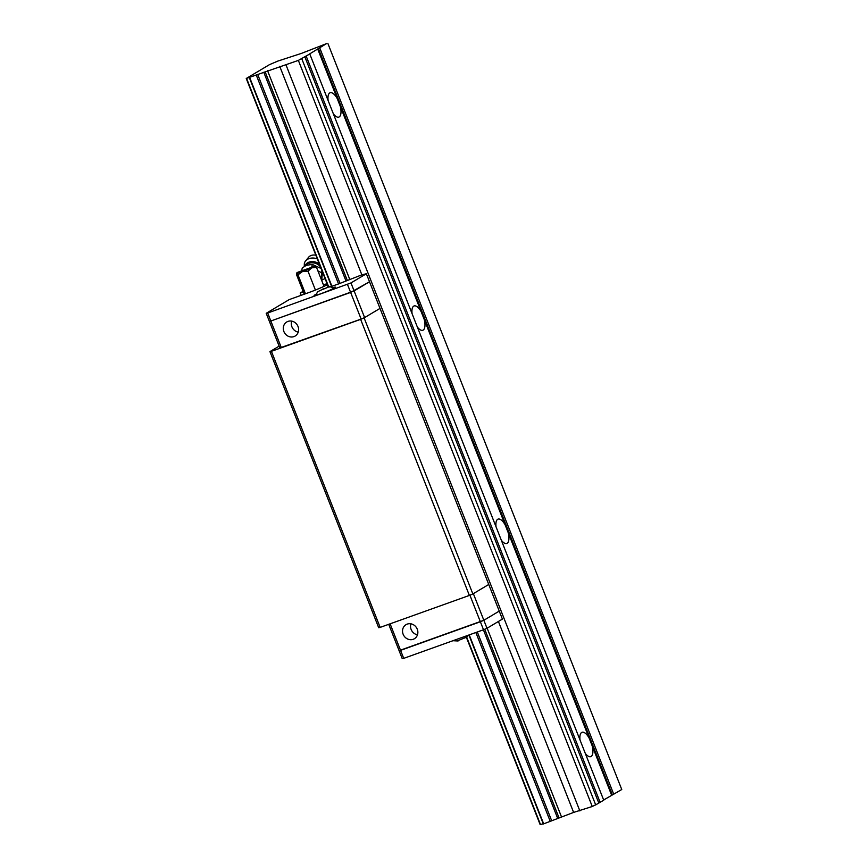 <?xml version="1.0" encoding="UTF-8"?>
<svg xmlns="http://www.w3.org/2000/svg" width="868" height="868" viewBox="0 0 868 868"><rect width="100%" height="100%" fill="white"/><g stroke="black" fill="none" stroke-linecap="round" stroke-linejoin="round"><path stroke-width="1.3" d="M333.355 113.827A12.922 5.165 70.3 0 0 338.835 117.093A12.922 5.165 70.3 0 0 340.299 106.395L337.153 98.409A12.922 5.165 70.3 0 0 330.122 92.767A12.922 5.165 70.3 0 0 329.753 92.941A12.922 5.165 70.3 0 0 328.115 100.504M309.236 54.174L326.379 43.693L301.337 53.425L277.803 61.096L269.46 64.655L246.241 78.489L298.364 60.391L309.268 54.25M417.334 327.008A12.922 5.165 70.3 0 0 422.803 330.274A12.922 5.165 70.3 0 0 424.268 319.576L421.121 311.579A12.922 5.165 70.3 0 0 414.09 305.948A12.922 5.165 70.3 0 0 413.721 306.122A12.922 5.165 70.3 0 0 412.083 313.673M501.303 540.178A12.922 5.165 70.3 0 0 506.782 543.444A12.922 5.165 70.3 0 0 508.236 532.746L505.089 524.76A12.922 5.165 70.3 0 0 498.058 519.118A12.922 5.165 70.3 0 0 497.7 519.292A12.922 5.165 70.3 0 0 496.051 526.854M585.271 753.348A12.922 5.165 70.3 0 0 590.75 756.625A12.922 5.165 70.3 0 0 592.215 745.927L589.068 737.93A12.922 5.165 70.3 0 0 582.037 732.288A12.922 5.165 70.3 0 0 581.668 732.462A12.922 5.165 70.3 0 0 580.03 740.024M598.768 802.976L603.748 800.242L309.843 54.131M600.146 802.39L306.252 56.279M468.904 635.007L543.335 823.971L573.618 812.415L592.258 806.502L598.844 803.171L304.939 57.06M595.741 805.016L301.836 58.905M592.258 806.502L298.364 60.391M579.867 810.94L285.973 64.829M573.618 812.415L498.416 621.477M249.431 77.86L331.576 286.386L338.553 283.945L361.858 274.831L279.724 66.304M559.003 817.819L484.724 629.246M347.243 280.234L265.109 71.708M557.679 818.383L483.4 629.81M345.92 280.798L263.774 72.272M551.744 820.922L477.313 631.991M339.974 283.326L257.839 74.811M550.312 821.529L475.859 632.512M338.553 283.945L256.407 75.418M543.693 823.906L469.23 634.888M331.923 286.31L249.789 77.794M466.452 637.513L540.146 824.6L543.26 823.775M540.493 824.535L466.745 637.307M328.712 286.885L246.599 78.424M328.354 286.939L246.241 78.489M603.64 799.981L621.759 789.511L327.854 43.4M613.752 794.285L319.847 48.174M361.858 274.831L366.361 273.756L488.749 584.468L472.854 593.94L364.104 317.883L380.01 308.4L364.614 317.579L354.111 290.932L369.518 281.753L350.629 292.418L361.131 319.066L279.854 347.949L269.362 321.301L270.838 321.008L269.362 321.301L266.205 313.305L289.218 299.59L308.303 292.755A15.798 1.128 -21.5 0 0 327.431 284.596M380.162 627.39L469.371 595.426L360.632 319.359L271.413 351.323L380.162 627.39L378.676 627.683L269.937 351.616L271.413 351.323M469.371 595.426L472.854 593.94M364.104 317.883L360.632 319.359M279.138 346.137L269.937 351.616M347.482 284.422L350.629 292.418L270.838 321.008L354.111 290.932L350.965 282.935L267.691 313.012L281.33 347.656M364.614 317.579L361.131 319.066M283.89 331.533A8.181 7.476 -120.8 0 0 295.142 336.035A8.181 7.476 -120.8 0 0 297.377 325.174A8.181 7.476 -120.8 0 0 286.765 321.974A8.181 7.476 -120.8 0 0 283.89 331.533M291.681 321.117A8.181 7.476 -120.8 0 0 291.898 326.759A8.181 7.476 -120.8 0 0 298.234 332.119M469.903 595.198L480.373 621.77L483.845 620.284L499.252 611.105L483.845 620.284L473.353 593.647L488.749 584.468L502.398 619.101L487.002 628.28L483.845 620.284L399.096 650.653L388.723 624.32M403.718 658.356L483.519 629.767L480.373 621.77L400.571 650.36L403.718 658.356L402.242 658.649L399.096 650.653L400.571 650.36L390.112 623.821M403.132 634.237A8.181 7.476 -120.8 0 0 414.383 638.74A8.181 7.476 -120.8 0 0 416.618 627.879A8.181 7.476 -120.8 0 0 406.007 624.678A8.181 7.476 -120.8 0 0 403.132 634.237M410.922 623.832A8.181 7.476 -120.8 0 0 411.139 629.474A8.181 7.476 -120.8 0 0 417.475 634.823M366.361 273.756L350.965 282.935M301.131 295.326L300.23 293.026L303.106 291.312M321.811 280.169L325.044 278.541M267.691 313.012L266.205 313.305M328.983 286.863L331.5 286.19M303.344 291.919L300.23 293.026M327.095 283.749A15.798 1.128 -21.5 0 0 323.395 284.802M316.18 294.209A11.49 0.825 -21.5 0 0 314.824 294.936A11.49 0.825 -21.5 0 0 314.042 295.597A11.49 0.825 -21.5 0 0 325.033 292.147A11.49 0.825 -21.5 0 0 335.417 287.178A11.49 0.825 -21.5 0 0 332.911 287.612M328.017 287.286L320.075 290.487L327.486 287.46M320.075 290.487L317.438 292.039L315.865 295.348M323.297 289.25L323.08 288.697M483.519 629.767L487.002 628.28M457.479 640.834L465.422 637.633M324.003 286.353L316.516 267.344L311.699 267.843L308.01 271.228L315.42 290.042M308.01 271.228L302.433 271.575L297.995 274.809L305.46 293.775M297.995 274.809L296.596 273.116A10.047 0.716 158.5 0 1 297.984 272.194L315.073 266.075A10.047 0.716 158.5 0 1 311.699 267.843A10.047 0.716 158.5 0 1 302.433 271.575A10.047 0.716 158.5 0 1 296.672 273.225L296.487 274.516L304.245 294.209M315.073 266.075L316.516 267.344M321.561 280.125L321.616 272.78L317.883 270.816M321.616 272.78L321.985 270.783M321.084 268.483L312.252 264.414L311.731 267.268M312.252 264.414L306.263 265.337L302.238 268.006L301.717 270.859M321.735 280.581L322.419 271.868M304.939 266.107A8.441 6.38 10.5 0 1 311.004 261.669A8.441 6.38 10.5 0 1 319.435 264.295M317.319 258.914A9.472 7.161 -169.5 0 0 309.008 258.642A9.472 7.161 -169.5 0 0 305.558 260.975A9.472 7.161 -169.5 0 0 304.332 263.557L304.267 266.541M315.865 255.235A6.89 5.208 -169.5 0 0 311.2 255.463A6.89 5.208 -169.5 0 0 308.683 257.156L305.558 260.975M337.153 98.409L317.731 49.107M421.121 311.579L340.299 106.395M505.089 524.76L424.268 319.576M589.068 737.93L508.236 532.746M561.444 816.777L487.154 628.193M349.685 279.192L267.539 70.666M612.352 794.882L318.447 48.771M611.636 795.218L592.215 745.927M305.634 265.673A8.268 6.25 10.5 0 1 313.977 262.95A8.268 6.25 10.5 0 1 320.954 268.364M333.93 288.241L330.513 286.885L327.453 287.124M468.785 635.04L466.062 637.763M458.065 640.985L453.009 640.703M306.263 265.326L305.525 265.825"/></g></svg>
